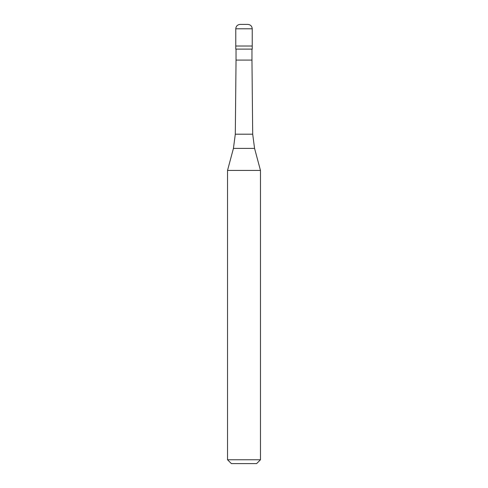 <?xml version="1.0" encoding="UTF-8"?>
<svg xmlns="http://www.w3.org/2000/svg" width="488" height="488" viewBox="0 0 488 488"><rect width="100%" height="100%" fill="white"/><g stroke="black" fill="none" stroke-linecap="round" stroke-linejoin="round"><path stroke-width="0.73" d="M247.843 24.4L240.157 24.4C237.491 24.662 236.027 26.126 235.765 28.792L252.235 28.792C251.973 26.126 250.509 24.662 247.843 24.4M252.235 28.792L252.235 46.018L235.765 46.018L252.235 46.018L252.235 49.105L235.765 49.105L235.765 28.792M260.47 170.434L227.53 170.434L227.53 459.757L260.47 459.757L260.47 170.434L254.571 148.407L233.429 148.407L227.53 170.434M260.47 459.757L256.627 463.6L231.373 463.6L227.53 459.757M251.96 49.105L251.96 60.085L236.039 60.085L235.301 134.2L252.699 134.2L254.571 148.407M251.96 60.085L252.699 134.2M236.039 49.105L236.039 60.085M235.301 134.2L233.429 148.407"/></g></svg>
